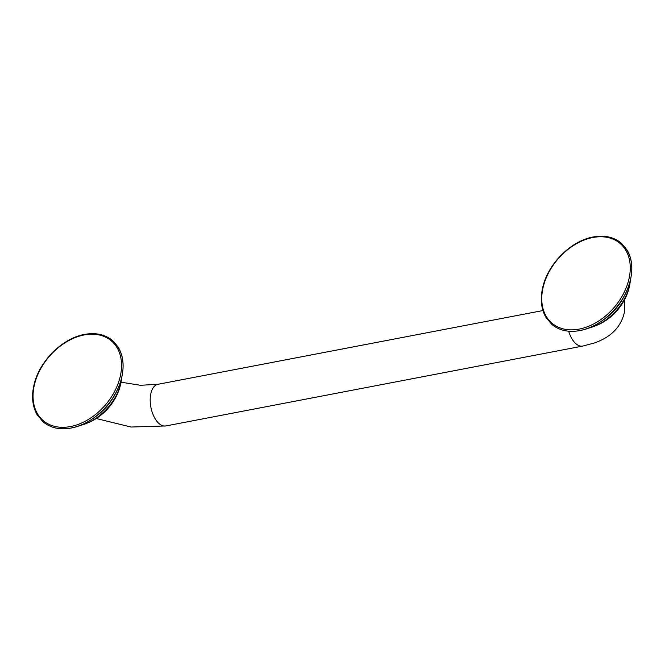 <?xml version="1.0" encoding="UTF-8"?>
<svg xmlns="http://www.w3.org/2000/svg" width="665" height="665" viewBox="0 0 665 665"><rect width="100%" height="100%" fill="white"/><g stroke="black" fill="none" stroke-linecap="round" stroke-linejoin="round"><path stroke-width="1" d="M629.314 286.856A41.77 29.534 130.6 0 1 629.065 287.945A41.77 29.534 130.6 0 1 597.153 325.152L595.025 326.025A45.253 31.995 130.6 0 1 588.217 328.202M597.153 325.152C613.471 317.621 624.111 305.218 629.065 287.945L629.597 285.717A45.253 31.995 130.6 0 1 595.025 326.025L588.168 328.227M624.643 295.152A45.669 32.294 130.6 0 1 603.604 319.69M607.336 237.397A53.125 37.564 130.6 0 1 629.597 283.057A53.125 37.564 130.6 0 1 580.03 330.513M592.856 237.513A52.444 37.082 130.6 0 1 629.73 274.928A52.444 37.082 130.6 0 1 579.165 329.1A52.444 37.082 130.6 0 1 542.291 291.677A52.444 37.082 130.6 0 1 592.856 237.513M624.418 299.99L624.626 311.187C621.6 326.374 611.501 336.98 594.344 342.999L582.74 346.083A21.189 11.205 -100.8 0 1 568.675 331.203M582.74 346.083L165.876 425.941A21.189 11.205 -100.8 0 1 154.081 416.822A21.189 11.205 -100.8 0 1 150.514 395.367A21.189 11.205 -100.8 0 1 157.904 384.312L542.923 310.555M120.598 384.304A41.77 29.534 130.6 0 1 120.348 385.401A41.77 29.534 130.6 0 1 88.445 422.608L86.317 423.472A45.253 31.995 130.6 0 1 79.509 425.658M88.445 422.608C104.754 415.076 115.394 402.674 120.348 385.401L120.889 383.165A45.253 31.995 130.6 0 1 86.317 423.472L79.451 425.675M115.934 392.608A45.669 32.294 130.6 0 1 94.887 417.138M98.628 334.844A53.125 37.564 130.6 0 1 120.889 380.513A53.125 37.564 130.6 0 1 71.313 427.961M84.139 334.961A52.444 37.082 130.6 0 1 121.013 372.383A52.444 37.082 130.6 0 1 70.448 426.556A52.444 37.082 130.6 0 1 33.583 389.133A52.444 37.082 130.6 0 1 84.139 334.961M630.736 278.593L629.597 285.717M579.905 330.572C601.858 326.823 624.834 304.063 630.237 280.763C633.08 269.001 632.091 258.843 627.27 250.298L621.459 243.282C613.961 237.031 604.543 234.928 593.205 236.981C571.252 240.722 548.276 263.481 542.881 286.781C540.038 298.552 541.027 308.71 545.849 317.255L551.659 324.271C559.149 330.513 568.567 332.616 579.905 330.572M121.113 382.2L140.44 385.284L157.904 384.312M122.019 376.049L120.889 383.165M71.188 428.019C93.15 424.278 116.117 401.519 121.52 378.219C124.363 366.448 123.374 356.29 118.553 347.745L112.742 340.729C105.245 334.487 95.835 332.384 84.497 334.428C62.535 338.177 39.568 360.937 34.164 384.237C31.322 395.999 32.311 406.157 37.132 414.702L42.942 421.718C50.432 427.969 59.85 430.072 71.188 428.019M96.267 418.518L131.013 427.03L165.876 425.941"/></g></svg>
